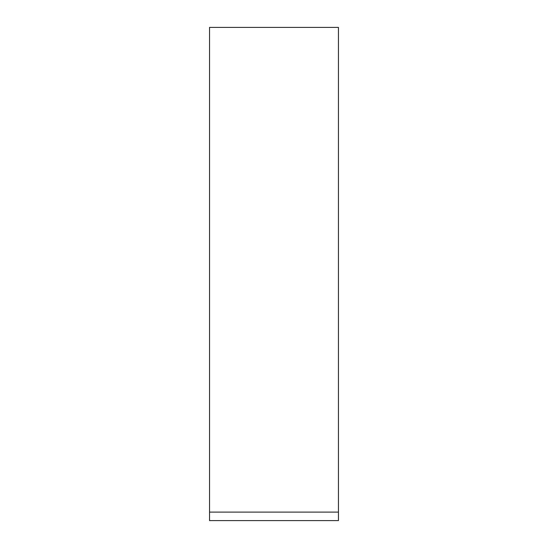 <?xml version="1.0" encoding="UTF-8"?>
<svg xmlns="http://www.w3.org/2000/svg" width="548" height="548" viewBox="0 0 548 548"><rect width="100%" height="100%" fill="white"/><g stroke="black" fill="none" stroke-linecap="round" stroke-linejoin="round"><path stroke-width="0.82" d="M209.542 512.113L209.542 520.6L338.459 520.6L338.459 27.4L209.542 27.4L209.542 512.113L338.459 512.113"/></g></svg>

